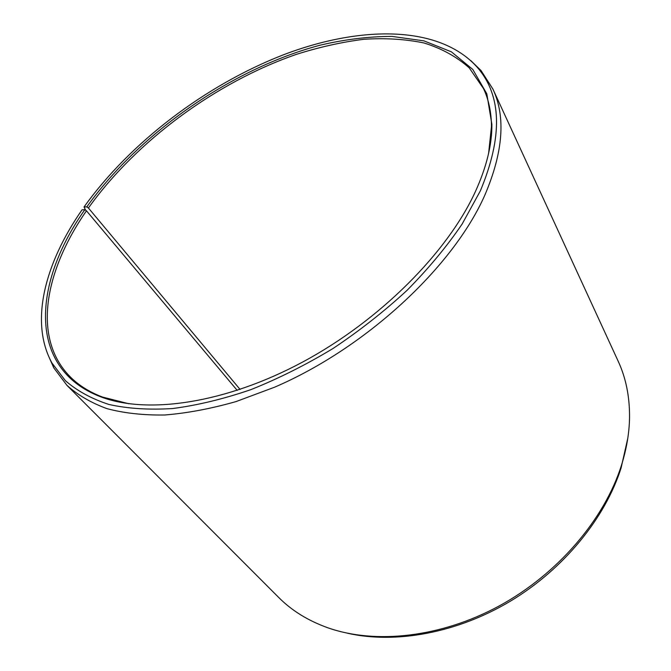 <?xml version="1.0" encoding="UTF-8"?>
<svg xmlns="http://www.w3.org/2000/svg" width="671" height="671" viewBox="0 0 671 671"><rect width="100%" height="100%" fill="white"/><g stroke="black" fill="none" stroke-linecap="round" stroke-linejoin="round"><path stroke-width="1.01" d="M488.605 153.357L491.482 126.282C491.331 112.116 488.673 99.56 483.514 88.597L469.23 67.872C456.649 56.708 441.577 48.404 423.997 42.969C405.343 39.119 385.297 37.895 363.85 39.287C341.908 42.063 319.497 47.071 296.59 54.301C216.33 82.063 136.448 140.734 88.421 208.01L240.075 389.432M85.62 210.208L84.043 206.962C130.451 142.193 205.544 85.251 282.776 55.064C359.572 25.49 438.96 24.617 477.14 67.159C501.874 95.433 502.931 136.699 480.319 190.95L462.151 224.013C446.827 246.5 428.484 268.585 407.129 290.266C384.298 311.352 359.622 330.736 333.11 348.442C305.968 364.831 278.566 378.57 250.912 389.633C223.602 398.985 197.559 405.284 172.799 408.522C149.147 410.023 127.859 408.664 108.937 404.47C91.566 398.792 77.056 390.866 65.397 380.692L51.961 363.036C29.339 321.862 44.999 263.082 82.047 209.813L84.856 209.679C33.139 282.6 26.555 368.337 100.507 396.737C146.924 414.586 225.02 403.682 302.638 362.055C380.189 320.428 447.884 252.07 475.588 191.176C486.626 166.744 492.053 144.483 491.877 124.395L486.802 93.797L472.82 69.474L451.365 51.818L423.938 40.872L392.007 36.41C368.991 36.435 344.978 39.371 319.975 45.217C231.839 68.845 140.004 132.539 86.811 206.878L88.421 208.01M47.968 354.707L53.772 367.842L66.966 385.364C77.761 395.034 91.055 402.785 106.84 408.605C123.992 413.177 143.275 415.307 164.697 414.997C187.159 413.193 210.946 408.723 236.049 401.577L274.473 387.242C366.223 347.838 452.984 266.999 484.714 195.429C503.208 152.233 505.926 116.754 492.866 88.991L481.015 70.53L470.723 60.524M66.966 385.364L278.7 597.467C291.717 610.576 308.014 620.65 327.582 627.695C375.131 644.546 440.839 637.66 499.492 605.787C558.071 573.806 604.437 519.178 621.438 465.338C626.597 448.916 629.297 432.996 629.541 417.572C629.733 396.771 625.942 377.991 618.184 361.224L492.866 88.991M347.544 633.239C395.429 644.152 457.026 633.097 510.48 601.124C563.85 569.025 605.217 518.096 621.103 467.93L627.804 438.213M84.043 206.962L86.811 206.878M84.856 209.679L86.475 210.811C44.957 270.447 31.789 337.563 69.851 376.456C78.331 385.104 89.184 391.956 102.411 397.031L128.798 403.741M86.475 210.811L237.215 390.388M491.482 126.282L491.877 124.395M51.961 363.036L53.772 367.842M477.14 67.159L481.015 70.53M102.411 397.031L100.507 396.737"/></g></svg>
